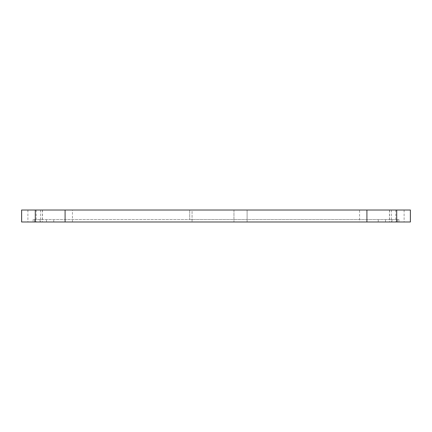 <?xml version="1.0" encoding="UTF-8"?>
<svg xmlns="http://www.w3.org/2000/svg" width="432" height="432" viewBox="0 0 432 432"><rect width="100%" height="100%" fill="white"/><g stroke="black" fill="none" stroke-linecap="round" stroke-linejoin="round"><path stroke-width="0.32" stroke-dasharray="2.16 1.62" d="M189.68 219.591L247.104 219.591L247.104 210.017L189.68 210.017L189.68 219.591L33.102 219.591L398.898 219.591L247.104 219.591L247.104 221.983L359.559 221.983L233.944 221.983L233.944 210.017L192.073 210.017L192.073 221.983L192.073 210.017L72.441 210.017L189.68 210.017L189.68 219.591M359.559 210.017L233.944 210.017L233.944 221.983L53.757 221.983L53.757 219.591L53.757 221.983L33.102 221.983L33.102 219.591L33.113 221.983L398.898 221.983L247.104 221.983L247.104 210.017L359.559 210.017L359.559 221.983M410.4 221.983L21.6 221.983M21.6 210.017L410.4 210.017M378.243 219.591L378.243 221.983L378.243 219.591M72.441 221.983L72.441 210.017M389.588 210.017L391.381 210.017L389.588 210.017L389.588 221.983L391.381 221.983L389.588 221.983M27.896 210.017L27.896 221.983M36.212 210.017L36.212 221.983M404.104 210.017L404.104 221.983M395.788 210.017L395.788 221.983M391.943 219.591L391.943 221.983M397.321 219.591L397.321 221.983M398.887 219.591L398.887 221.983L398.898 219.591M385.506 219.591L385.506 221.983M366.914 219.591L366.914 221.983M65.086 219.591L65.086 221.983M46.494 219.591L46.494 221.983M34.679 219.591L34.679 221.983M40.057 219.591L40.057 221.983M42.412 210.017L42.412 221.983M389.491 210.017L389.491 221.983M42.509 210.017L42.509 221.983M391.381 210.017L391.381 221.983M40.619 210.017L40.619 221.983"/><path stroke-width="0.65" d="M21.6 221.983L410.4 221.983L410.4 210.017L21.6 210.017L21.6 221.983M21.638 210.017L21.638 221.983M35.294 210.017L35.294 221.983M65.086 210.017L65.086 221.983M366.914 210.017L366.914 221.983M396.706 210.017L396.706 221.983M410.362 210.017L410.362 221.983"/></g></svg>
